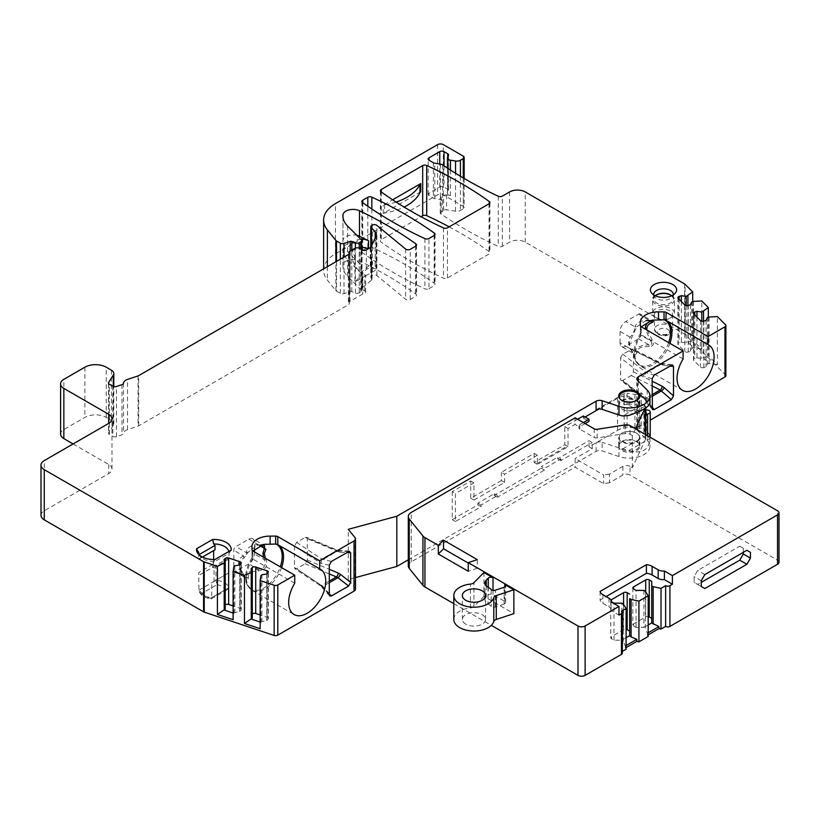 <?xml version="1.0" encoding="UTF-8"?>
<svg xmlns="http://www.w3.org/2000/svg" width="820" height="820" viewBox="0 0 820 820"><rect width="100%" height="100%" fill="white"/><g stroke="black" fill="none" stroke-linecap="round" stroke-linejoin="round"><path stroke-width="0.61" stroke-dasharray="4.1 3.07" d="M630.016 466.365A5.043 2.911 180 0 0 622.893 466.365L609.455 474.124L609.455 482.765L622.893 475.005A5.043 2.911 0 0 1 630.016 475.005L630.016 466.365L632.333 467.707L645.361 439.643A16.625 9.604 0 0 0 645.729 438.628A2.521 1.455 180 0 1 647.585 437.439A3.526 2.04 0 0 0 649.368 436.804M609.455 482.765L603.663 483.656L575.138 467.185L575.138 458.544L603.663 475.016L603.663 483.656M408.288 565.933A10.076 5.822 0 0 1 411.24 561.813L575.138 467.185M453.798 603.663L491.313 625.322M622.349 653.15A3.024 1.742 0 0 0 621.457 651.92L622.349 651.408M626.101 649.245L625.332 648.036L626.101 647.595M648.189 636.484L647.431 635.285L648.189 634.844M779 562.223A5.043 2.911 0 0 0 777.524 560.173L630.016 475.005M609.455 474.124L603.663 475.016M650.219 435.471A3.526 2.04 0 0 0 646.426 433.442L643.895 432.191L643.895 408.739L646.416 409.99L646.426 433.442M645.801 415.002L629.043 405.326A5.043 2.911 0 0 0 623.825 404.639A16.625 9.604 180 0 1 636.761 405.121A2.521 1.455 0 0 0 639.508 404.936A3.526 2.04 180 0 1 644.264 405.059A3.526 2.04 180 0 1 645.299 406.505A3.526 2.04 180 0 1 644.479 407.806L644.479 431.258A3.526 2.04 0 0 0 645.299 429.957A3.526 2.04 0 0 0 643.269 428.112A3.526 2.04 0 0 0 639.518 428.388A2.521 1.455 180 0 1 636.761 428.573A16.625 9.604 0 0 0 617.542 430.367L589.037 446.818L592.245 448.673L575.138 458.544M636.422 433.042A10.076 5.822 180 0 1 639.374 437.152A10.076 5.822 180 0 1 633.153 442.533A10.076 5.822 180 0 1 622.175 441.273A10.076 5.822 180 0 1 619.223 437.152A10.076 5.822 180 0 1 625.445 431.781A10.076 5.822 180 0 1 636.422 433.042M622.175 449.493A10.076 5.822 0 0 0 633.153 450.754A10.076 5.822 0 0 0 639.374 445.383A10.076 5.822 0 0 0 636.422 441.273A10.076 5.822 0 0 0 625.445 440.012A10.076 5.822 0 0 0 619.223 445.383A10.076 5.822 0 0 0 622.175 449.493M537.377 455.254L504.597 474.185L501.389 472.33L534.168 453.409L537.377 455.254L537.377 464.376L568.014 446.685L568.014 428.511L575.138 424.401L575.138 417.821M592.245 448.673L592.245 442.503L589.037 440.647L557.682 458.749L557.682 457.109L541.292 466.57L544.5 468.425L560.89 458.964L557.682 457.109M560.89 458.964L560.89 460.604L592.245 442.503M501.389 472.33L501.389 480.561L504.597 482.406L473.95 500.097L473.95 482.826L455.428 493.517L455.428 521.499L481.073 506.688L481.073 505.038L497.463 495.577L497.463 497.217L544.5 470.065L544.5 468.425M504.597 482.406L504.597 474.185M629.043 405.326L629.043 396.685A5.043 2.911 180 0 0 623.825 395.998A16.625 9.604 180 0 0 617.542 398.274L598.928 409.016M585.121 416.99L583.338 418.026L583.338 415.965M577.639 419.256L564.806 426.666L568.014 428.511M534.168 453.409L534.168 462.459L564.806 444.768L564.806 426.666M501.389 480.561L470.741 498.252L470.741 480.971L452.22 491.672L455.428 493.517M481.073 506.688L477.875 504.833L452.22 519.644L452.22 491.672M477.875 504.833L477.875 503.183L494.265 493.722L494.265 495.372L541.292 468.22L541.292 466.57M589.037 446.818L589.037 440.647M629.043 396.685L645.801 406.361A2.521 1.455 0 0 0 645.729 406.535A16.625 9.604 180 0 1 645.361 407.55L645.002 408.319M583.338 418.026L589.037 421.316M585.121 423.581L579.771 426.666A3.024 1.742 180 0 0 578.889 427.896A3.024 1.742 180 0 0 579.771 429.126L579.771 427.077L575.138 424.401M635.5 428.798L632.333 435.615L630.098 434.323A5.043 2.911 0 0 0 625.229 433.565L597.124 437.911A3.024 1.742 180 0 1 594.203 437.46L579.771 429.126M622.175 409.18A10.076 5.822 0 0 0 633.153 410.441A10.076 5.822 0 0 0 639.374 405.059A10.076 5.822 0 0 0 636.422 400.949A10.076 5.822 0 0 0 625.445 399.688A10.076 5.822 0 0 0 619.223 405.059A10.076 5.822 0 0 0 622.175 409.18M632.333 467.707L632.333 435.615M743.32 552.352L743.32 548.242L739.753 546.181L697.707 570.453L694.15 576.624L694.15 582.384L697.707 584.445L701.274 582.384M704.841 588.555L697.707 584.445M701.274 586.505L694.15 582.384M701.274 580.745L694.15 576.624M704.841 574.574L697.707 570.453M743.32 548.242L739.753 546.181M643.905 590.41L643.925 627.443L636.074 627.433L633.573 625.998A2.521 1.455 180 0 1 632.835 624.973A2.521 1.455 180 0 1 633.573 623.938L645.688 616.947A2.521 1.455 180 0 1 648.189 616.578M636.074 627.433L636.074 590.41M648.189 624.973L643.925 627.443L645.33 628.694L645.33 591.23M647.431 635.285L647.431 633.224L645.33 628.694M647.431 633.224L648.189 632.784M626.101 637.734L621.837 640.194L613.975 640.194L611.484 638.749A2.521 1.455 180 0 1 610.746 637.724A2.521 1.455 180 0 1 611.484 636.689L623.6 629.698A2.521 1.455 180 0 1 626.101 629.329M610.89 600.22A2.521 1.455 0 0 0 610.746 600.691A2.521 1.455 0 0 0 611.054 601.398M613.975 640.194L613.975 603.161M626.101 645.535L625.332 645.976L623.241 641.445L621.837 640.194L621.816 603.161M623.241 641.445L623.241 603.981M625.332 645.976L625.332 648.036M621.457 611.187L621.457 651.92M483.933 572.514L483.933 596.376L513.853 613.657M504.126 587.294L504.126 604.166L505.653 602.649L504.771 601.419L493.015 594.623A3.024 1.742 180 0 0 488.248 595.002L488.248 587.345M468.251 563.053L477.291 568.27L477.291 559.63M477.291 568.27L468.251 571.274M483.933 596.376L473.919 606.534A5.043 2.911 180 0 1 470.424 607.958A20.151 11.634 0 0 0 453.798 619.418M465.76 624.143A11.593 6.693 180 0 1 462.357 619.418A11.593 6.693 180 0 1 469.511 613.237A11.593 6.693 180 0 1 482.15 614.682A11.593 6.693 180 0 1 485.542 619.418A11.593 6.693 180 0 1 478.388 625.598A11.593 6.693 180 0 1 465.76 624.143M504.126 604.166L495.331 607.056A3.024 1.742 180 0 1 491.692 606.769A3.024 1.742 180 0 1 491.241 606.441A20.151 11.634 0 0 0 488.207 604.186A20.151 11.634 180 0 0 487.992 604.073A10.076 5.822 0 0 1 487.89 604.012A10.076 5.822 180 0 1 484.938 599.902A10.076 5.822 180 0 1 486.26 597.021L488.248 595.002M610.951 601.818L610.951 610.459L618.967 615.092M610.951 610.459A7.052 4.069 0 0 0 611.054 609.742A7.052 4.069 0 0 0 608.993 606.861L602.936 603.366A10.076 5.822 0 0 1 600.086 600.076L606.144 596.581M600.086 591.435L600.086 600.076M645.801 406.361L645.801 407.806M583.338 422.546L579.771 424.606A3.024 1.742 0 0 0 578.889 425.836A3.024 1.742 0 0 0 579.771 427.077M568.014 446.685A8.067 4.653 -120 0 0 567.184 446.141L564.806 444.768M534.168 462.459L536.547 463.833A8.067 4.653 60 0 1 537.377 464.376M638.944 398.53A10.076 5.822 180 0 1 622.175 400.949A10.076 5.822 180 0 1 619.664 398.53M473.95 500.097L470.741 498.252M473.95 482.826L470.741 480.971M452.22 519.644L455.428 521.499M560.89 460.604L557.682 458.749M497.463 497.217L494.265 495.372M544.5 470.065L541.292 468.22M497.463 495.577L494.265 493.722M477.875 503.183L481.073 505.038M725.864 375.744A3.024 1.742 0 0 0 725.454 374.873L685.079 334.498A3.024 1.742 0 0 0 684.608 334.14L525.261 242.136A11.09 6.396 0 0 0 509.579 242.136L502.342 246.318A3.024 1.742 180 0 1 498.304 246.451A403.112 232.736 180 0 1 442.564 215.004L441.129 214.184A3.024 1.742 180 0 1 440.248 212.954A3.024 1.742 180 0 1 441.129 211.714L443.63 210.279A3.024 1.742 180 0 1 446.551 209.817L455.541 211.211A5.043 2.911 0 0 0 460.409 210.463L463.259 208.813A3.024 1.742 0 0 0 464.151 207.583A3.024 1.742 0 0 0 463.259 206.343L443.312 194.822A4.028 2.327 0 0 0 437.613 194.822L335.421 253.821A40.313 23.278 0 0 0 323.613 270.282A40.313 23.278 0 0 0 327.395 280.112L335.903 290.659A3.024 1.742 0 0 0 336.507 291.151L340.351 293.365A3.024 1.742 0 0 0 344 293.642L350.191 291.582A1.507 0.871 180 0 1 351.811 291.623L355.398 293.078A3.024 1.742 0 0 0 359.273 292.883L360.759 292.022A3.024 1.742 0 0 0 361.651 290.782A3.024 1.742 0 0 0 361.241 289.911L347.659 276.33A35.27 20.367 180 0 1 342.934 266.151A35.27 20.367 180 0 1 342.975 265.127A10.076 5.822 180 0 1 349.002 260.094A10.076 5.822 180 0 1 359.488 260.945A403.112 232.736 180 0 1 415.853 294.052A3.024 1.742 180 0 1 416.519 295.149A3.024 1.742 180 0 1 415.637 296.379L410.236 299.495A3.024 1.742 180 0 1 405.613 299.269L376.882 275.571A3.024 1.742 0 0 0 372.27 275.335L371.655 275.694A3.024 1.742 0 0 0 370.773 276.924A3.024 1.742 0 0 0 371.152 277.765L371.675 278.318A3.024 1.742 180 0 1 372.044 279.159A3.024 1.742 180 0 1 371.501 280.163L362.45 287.625A3.024 1.742 0 0 0 361.897 288.63A3.024 1.742 0 0 0 362.788 289.87L364.777 291.018A3.024 1.742 180 0 1 365.669 292.248A3.024 1.742 180 0 1 362.758 293.99L349.955 301.381A3.024 1.742 0 0 0 349.074 302.621A3.024 1.742 0 0 0 349.176 303.072A3.024 1.742 180 0 1 349.279 303.523A3.024 1.742 180 0 1 348.387 304.753L138.672 425.836A3.024 1.742 180 0 1 138.047 426.113L127.51 429.629A8.067 4.653 0 0 0 123.492 433.411L121.985 434.846L116.45 436.691A3.024 1.742 180 0 1 112.801 436.414L109.388 434.446A3.024 1.742 180 0 1 108.506 433.206A3.024 1.742 180 0 1 108.681 432.611L113.303 425.283A8.067 4.653 0 0 0 113.795 423.694A8.067 4.653 0 0 0 111.428 420.404L106.241 417.411A15.119 8.723 0 0 0 84.87 417.411L63.847 429.547A11.09 6.396 0 0 0 60.598 434.067M73.103 443.938L108.742 464.509A11.09 6.396 180 0 1 111.981 469.04A11.09 6.396 180 0 1 108.742 473.56L44.249 510.798A11.09 6.396 0 0 0 41 515.329M355.501 589.088A5.043 2.911 0 0 0 355.029 587.858L348.274 579.514L355.501 577.567M408.288 559.814L596.078 451.4A5.043 2.911 180 0 1 602.167 450.928L618.967 456.535A20.664 11.931 0 0 0 649.963 446.203A20.664 11.931 0 0 0 647.195 440.237L637.489 430.541A5.043 2.911 180 0 1 636.812 429.085A5.043 2.911 180 0 1 638.288 427.025L650.219 420.137M449.165 226.822A403.112 232.736 180 0 1 489.253 251.678A3.024 1.742 180 0 1 489.919 252.765A3.024 1.742 180 0 1 489.038 254.005L447.464 278A3.024 1.742 180 0 1 443.435 278.123A403.112 232.736 180 0 1 381.054 242.023A3.024 1.742 180 0 1 380.388 240.926A3.024 1.742 180 0 1 381.269 239.696L421.039 216.736M636.781 441.888A10.578 6.109 180 0 1 639.887 446.203A10.578 6.109 180 0 1 633.347 451.851A10.578 6.109 180 0 1 621.816 450.529A10.578 6.109 180 0 1 618.721 446.203A10.578 6.109 180 0 1 625.25 440.565A10.578 6.109 180 0 1 636.781 441.888M428.942 288.702L434.159 285.688A3.024 1.742 180 0 0 435.051 284.448A3.024 1.742 180 0 0 434.385 283.351A403.112 232.736 180 0 0 371.839 247.332A3.024 1.742 180 0 0 367.811 247.466L362.747 250.387A3.024 1.742 180 0 0 361.856 251.627A3.024 1.742 180 0 0 362.522 252.714A403.112 232.736 180 0 0 424.904 288.824A3.024 1.742 180 0 0 428.942 288.702L428.942 238.507M653.704 294.882A9.83 5.668 0 0 0 654.534 296.809A9.83 5.668 0 0 0 656.553 298.511A9.83 5.668 0 0 0 672.472 296.809A9.83 5.668 0 0 0 673.312 294.882M671.682 295.774A9.83 5.668 180 0 1 673.333 298.921A9.83 5.668 180 0 1 667.265 304.159A9.83 5.668 180 0 1 656.553 302.928A9.83 5.668 180 0 1 653.683 298.921A9.83 5.668 180 0 1 655.323 295.774M655.846 317.535L655.846 317.535A10.834 6.252 180 0 1 652.669 313.107A10.834 6.252 180 0 1 659.362 307.336A10.834 6.252 180 0 1 671.17 308.689A10.834 6.252 180 0 1 674.337 313.107A10.834 6.252 180 0 1 671.17 317.535A10.834 6.252 180 0 1 655.846 317.535L657.097 318.252A9.071 5.238 0 0 0 669.919 318.252A9.071 5.238 0 0 0 672.574 314.552A9.071 5.238 0 0 0 669.919 310.852A9.071 5.238 0 0 0 660.038 309.714A9.071 5.238 0 0 0 654.432 314.552A9.071 5.238 0 0 0 657.097 318.252L655.846 317.535M228.831 551.522A15.119 8.723 180 0 1 228.964 552.68A15.119 8.723 180 0 1 228.964 552.793L228.964 572.749L211.714 582.712L211.714 597.606L228.811 587.735L228.964 572.749L214.051 581.359L214.051 568.076L212.677 567.225L212.677 562.807L214.051 561.403A15.119 8.723 180 0 1 200.049 556.237A15.119 8.723 180 0 1 199.229 554.904M231.189 550.159L228.923 553.428L212.677 562.807M211.714 582.712L214.051 581.359M198.737 552.557L198.727 558.922M198.778 559.199L202.478 557.067L198.737 559.23M202.171 593.249A12.095 6.98 180 0 0 205.297 596.376A12.095 6.98 180 0 0 210.719 598.18L211.714 597.606A15.119 8.723 0 0 1 198.881 590.205L202.171 593.249L216.982 584.691L215.988 580.324L215.988 565.431L213.641 563.904L198.737 572.514L198.952 590.707C200.336 595.146 204.446 597.852 211.283 598.836L227.868 589.303L225.531 589.631L210.719 598.18L211.283 598.836M213.641 563.904L213.641 559.506M213.641 550.62L215.024 549.82L213.641 550.62M228.964 572.749L228.964 558.922L214.051 568.076M198.881 590.205L215.988 580.324A15.119 8.723 0 0 1 228.811 587.735L227.868 589.303M215.988 565.431L198.881 575.312M214.051 561.403L215.035 559.486M228.923 557.846L212.677 567.225M420.742 191.808L383.217 213.477A3.024 1.742 180 0 1 384.559 213.026A50.389 29.089 0 0 0 404.096 207.06M396.091 202.068A50.389 29.089 180 0 1 384.559 204.795A3.024 1.742 0 0 0 383.217 205.246L392.626 199.813M632.169 410.533A10.578 6.109 180 0 1 621.816 408.975A10.578 6.109 180 0 1 618.721 404.649A10.578 6.109 180 0 1 625.25 399.012A10.578 6.109 180 0 1 636.781 400.334A10.578 6.109 180 0 1 639.887 404.649A10.578 6.109 180 0 1 639.487 406.31L622.759 415.965M596.078 409.846L624.143 393.641A3.024 1.742 0 0 1 627.064 393.19L627.064 426.103L634.936 427.322A5.043 2.911 0 0 0 639.805 426.564L641.291 425.703L647.195 431.597A20.664 11.931 180 0 1 648.897 433.79L649.778 436.455M628.827 415.473L649.952 403.276L648.897 400.877A20.664 11.931 0 0 0 647.195 398.684L641.291 392.79L639.805 393.651A5.043 2.911 180 0 1 634.936 394.399L627.064 393.19M627.064 426.103A3.024 1.742 180 0 0 624.143 426.554L596.078 442.759A5.043 2.911 0 0 1 602.167 442.298L602.167 450.928M639.487 439.223A10.578 6.109 0 0 0 639.887 437.562A10.578 6.109 0 0 0 636.781 433.247A10.578 6.109 0 0 0 625.25 431.925A10.578 6.109 0 0 0 618.721 437.562A10.578 6.109 0 0 0 621.816 441.888A10.578 6.109 0 0 0 632.169 443.446C635.879 442.851 638.319 441.447 639.487 439.223L648.897 433.79M649.87 437.101L649.952 438.392L628.827 450.59L622.759 448.878A20.664 11.931 180 0 1 618.967 447.894L602.167 442.298M641.291 425.703L641.291 392.79M708.316 317.279L708.316 355.685L717.387 364.746L717.387 316.602M692.695 301.657L692.695 340.064L701.766 349.125L701.766 300.981M442.564 164.81L442.564 215.004M442.564 200.193A4.766 2.757 0 0 0 440.422 199.485L434.754 198.604A3.024 1.742 180 0 1 433.401 198.153L429.055 195.652A3.024 1.742 180 0 1 428.173 194.412A3.024 1.742 180 0 1 429.055 193.182L439.745 187.011A3.024 1.742 180 0 1 444.02 187.011L447.71 189.143A3.024 1.742 180 0 1 448.601 190.373A3.024 1.742 180 0 1 448.499 190.824L447.597 192.761A4.028 2.327 0 0 0 447.453 193.366A4.028 2.327 0 0 0 450.446 195.611L446.551 195.006A3.024 1.742 0 0 0 443.63 195.467L441.129 196.902A3.024 1.742 0 0 0 440.248 198.143A3.024 1.742 0 0 0 441.129 199.373L442.564 200.193M360.81 239.286A10.076 5.822 0 0 0 351.739 245.077A10.076 5.822 0 0 0 351.749 245.118A70.54 40.733 0 0 0 361.189 265.178L347.659 251.648A35.27 20.367 180 0 1 342.934 241.459A35.27 20.367 180 0 1 342.975 240.445A10.076 5.822 180 0 1 356.874 235.35M368.282 248.839A10.076 5.822 180 0 1 368.498 248.942A403.112 232.736 0 0 0 359.488 244.493A10.076 5.822 0 0 0 349.002 243.632A10.076 5.822 0 0 0 342.975 248.665A35.27 20.367 0 0 0 342.934 249.69A35.27 20.367 0 0 0 347.659 259.878L361.189 273.409A70.54 40.733 180 0 1 351.749 253.349A10.076 5.822 180 0 1 351.739 253.308A10.076 5.822 180 0 1 361.651 247.486M370.271 247.691L370.271 267.176L366.345 269.442L354.947 282.049L365.659 275.858A3.024 1.742 0 0 0 365.669 275.797A3.024 1.742 0 0 0 364.777 274.556L362.788 273.409A3.024 1.742 180 0 1 361.897 272.178A3.024 1.742 180 0 1 362.45 271.174L371.501 263.702A3.024 1.742 0 0 0 372.044 262.707A3.024 1.742 0 0 0 371.675 261.857L375.17 265.526L375.17 238.046M365.659 275.858L376.072 269.852L376.411 268.324L375.17 265.526M370.271 267.176L371.06 266.961L376.072 269.852L376.072 236.098M362.758 277.539L362.758 293.99M233.105 613.011L239.655 611.505L240.916 610.244A2.521 1.455 180 0 0 241.254 609.516L241.254 563.022M225.244 609.045L223.952 606.267L225.213 605.006A2.521 1.455 180 0 1 225.244 604.976M241.254 609.516A2.521 1.455 180 0 0 239.993 608.255L233.105 605.959M233.833 566.764L233.833 613.257L233.105 619.705M234.838 565.759L234.838 612.243M239.655 565.011L239.655 611.505M223.952 559.773L223.952 606.267M260.165 622.031L266.715 620.525L267.976 619.264A2.521 1.455 180 0 0 268.314 618.536L268.314 572.042M252.293 618.065L251.002 615.287L252.263 614.026A2.521 1.455 180 0 1 252.293 613.995M268.314 618.536A2.521 1.455 180 0 0 267.053 617.275L260.165 614.979M260.893 575.784L260.893 622.277L260.165 628.725M261.898 574.769L261.898 621.263M266.715 574.031L266.715 620.525M251.002 568.793L251.002 615.287M348.274 579.514L348.274 529.32M294.728 583.225L252.857 559.055L252.857 551.009L251.976 554.433L251.976 546.571M251.976 549.779L251.986 557.887L252.857 559.055M251.976 557.733L251.976 554.433M260.832 544.951L258.402 545.105L264.491 545.536L252.796 538.791A8.067 4.653 120 0 0 248.767 539.191L235.934 546.591A3.024 1.742 120 0 0 233.802 550.292L233.802 570.043A3.024 1.742 120 0 0 234.428 571.427A3.024 1.742 120 0 0 235.934 571.274L248.767 563.873A8.067 4.653 120 0 0 254.466 554.002L254.466 551.942M265.424 558.266L265.936 559.424C268.304 565.882 265.793 569.685 258.402 570.822C251.535 571.089 248.183 573.487 248.337 577.997C247.958 580.427 246.482 579.545 243.909 575.353L240.608 568.844L239.348 563.699C239.563 560.972 241.08 559.127 243.909 558.174L248.337 552.106L257.152 545.259L258.402 545.105L258.095 544.572C250.807 545.064 246.902 547.75 246.369 552.608C246.881 554.668 245.918 555.765 243.499 555.899C240.045 557.826 238.394 560.162 238.558 562.92C238.394 565.472 240.045 569.716 243.499 575.64L233.802 570.043M258.402 570.822L258.095 569.254C250.817 569.756 246.902 572.432 246.369 577.3L246.102 578.172L243.96 575.332L240.608 568.844L246.902 584.229A25.799 14.893 120 0 0 263.066 588.432A25.799 14.893 120 0 0 280.276 566.845M248.337 577.997L246.369 577.3C246.943 578.981 245.99 578.428 243.499 575.64L243.499 575.64M243.909 558.174L243.499 555.899L233.802 550.292M248.337 552.106L246.369 552.608L235.934 546.591M263.579 557.2L264.47 559.773C266.418 565.472 264.286 568.629 258.095 569.254L248.767 563.873M265.936 559.424L264.47 559.773L254.466 554.002M254.466 548.652L254.466 542.481A8.067 4.653 120 0 0 252.796 538.791M294.452 546.079L294.452 567.481L295.026 568.824L296.594 568.711L305.122 563.791L307.285 560.07L307.285 538.678L306.547 537.243L305.122 537.459L296.594 542.379L294.452 546.079L321.276 563.504A3.024 2.347 -78 0 1 322.824 559.609L337.963 550.876L305.122 537.459M329.291 593.659L322.824 586.443A3.024 1.158 -41.9 0 1 321.307 586.556A3.024 1.158 -41.9 0 1 321.276 585.685L319.462 584.086A3.024 1.865 123.6 0 0 320.077 585.459A3.024 1.865 123.6 0 0 321.747 585.408L329.291 581.052M348.623 551.481L337.963 550.876A3.024 1.958 -86.8 0 1 338.865 550.599A3.024 1.958 -86.8 0 1 340.474 552.208L338.219 551.655A3.024 1.455 112.8 0 0 337.604 550.281A3.024 1.455 112.8 0 0 336.436 550.599L321.747 559.076A3.024 1.865 123.6 0 0 319.462 562.694M296.594 542.379L321.747 559.076L331.382 561.433M329.291 582.712L322.824 586.443L296.594 568.711M709.074 317.022L709.074 363.516L703.529 357.971L701.787 358.555L696.969 357.807L694.786 358.535A2.521 1.455 180 0 0 693.525 359.795L693.525 313.301M717.387 364.746L709.074 363.516L707.332 364.101L706.04 366.878L703.857 367.606A2.521 1.455 180 0 1 700.413 367.073L693.864 360.523A2.521 1.455 180 0 1 693.525 359.795M707.332 317.606L707.332 364.101M703.529 321.204L703.529 357.971L708.316 355.685M701.787 321.235L701.787 358.555M696.969 317.135L696.969 357.807M706.04 320.384L706.04 366.878M693.453 301.401L693.453 347.895L687.908 342.35L686.166 342.934L681.348 342.186L679.165 342.914A2.521 1.455 180 0 0 677.904 344.174L677.904 297.68M701.766 349.125L693.453 347.895L691.711 348.479L690.419 351.257L688.236 351.985A2.521 1.455 180 0 1 684.792 351.452L678.242 344.902A2.521 1.455 180 0 1 677.904 344.174M691.711 301.986L691.711 348.479M687.908 305.583L687.908 342.35L692.695 340.064M686.166 305.614L686.166 342.934M681.348 301.514L681.348 342.186M690.419 304.763L690.419 351.257M683.101 358.996L641.23 334.827L641.23 326.79L640.348 330.204L640.348 322.352M640.348 325.55L640.358 333.658A25.799 14.893 120 0 0 634.075 353.184A25.799 14.893 120 0 0 635.285 360.011A25.799 14.893 120 0 0 652.289 363.731A25.799 14.893 120 0 0 668.649 342.616M669.93 343.354A26.199 15.129 -60 0 1 640.943 366.304A26.199 15.129 -60 0 1 640.287 365.956A26.199 15.129 -60 0 1 634.864 353.963A26.199 15.129 -60 0 1 640.943 334.611L640.358 333.658M647.052 330.142L652.125 339.675C654.452 344 653.458 346.306 649.163 346.583L648.989 344.841C640.574 345.159 635.93 347.413 635.059 351.616L633.399 353.379L630.713 348.828L629.278 342.842L636.884 326.596L635.059 326.924C635.92 322.721 640.563 320.466 648.989 320.159C652.197 320.661 652.669 320.928 650.403 320.968M640.348 333.514L640.348 330.204M636.884 326.596L645.524 321.02L649.358 320.681M649.163 346.583C641.26 346.419 637.171 348.326 636.884 352.313C635.469 356.249 633.409 355.091 630.713 348.828L620.033 342.934A8.067 4.653 120 0 0 621.703 346.624L633.399 353.379L630.037 348.715L628.499 342.063L630.037 337.194C632.896 334.273 634.567 330.849 635.059 326.924L625.742 321.542A8.067 4.653 120 0 0 620.033 331.413L630.037 337.194L630.713 338.783M649.163 320.692L648.989 320.159L649.163 320.692M621.703 346.624A8.067 4.653 120 0 0 625.742 346.235L638.565 338.824A3.024 1.742 120 0 0 640.707 335.124L640.707 315.372A3.024 1.742 120 0 0 640.072 313.988L651.818 320.784M652.125 339.675L650.403 340.72L645.545 329.281M636.884 352.313L625.742 346.235M620.033 342.934L620.033 331.413M640.072 313.988A3.024 1.742 120 0 0 638.565 314.142L625.742 321.542M638.565 338.824L648.989 344.841C652.207 344.933 652.679 343.559 650.403 340.72L640.707 335.124M652.105 396.337L646.416 399.627A3.024 1.291 -37.7 0 1 644.745 399.576A3.024 1.291 -37.7 0 1 644.694 398.745L643.054 397.054A3.024 1.999 128.5 0 0 643.618 398.387A3.024 1.999 128.5 0 0 645.504 398.489L622.749 380.408L631.267 375.488L633.409 371.788L633.409 350.386L632.732 348.982L622.749 354.076L620.586 357.797L644.694 376.564A3.024 2.47 -73.5 0 1 646.416 372.792L654.155 375.078M671.395 365.125L661.545 364.059A3.024 2.122 -83.8 0 1 662.611 363.793A3.024 2.122 -83.8 0 1 664.261 365.484L662.181 364.828A3.024 1.619 116.7 0 0 661.545 363.444A3.024 1.619 116.7 0 0 660.192 363.68L645.504 372.157A3.024 1.999 128.5 0 0 643.054 375.652M622.749 380.408L621.078 380.48L620.586 379.188L620.586 357.797M652.105 406.986L645.504 398.489L652.105 394.676M622.749 354.076L646.416 372.792L661.545 364.059L631.267 349.156M628.827 450.59C642.05 454.208 649.091 450.149 649.952 438.392L649.963 446.203M622.893 466.365L622.893 475.005M411.24 561.813L411.24 512.438M617.542 398.274L617.542 430.367M625.229 424.924L625.229 433.565M597.124 437.911L597.124 429.27M630.098 434.323L630.098 425.682M777.524 560.173L777.524 510.798M645.688 616.947L645.688 591.794M633.573 625.998L633.573 623.938M623.6 629.698L623.6 604.555M611.484 638.749L611.484 636.689M504.771 601.419L504.771 587.018M493.015 590.349L493.015 594.623M495.331 607.056L495.331 590.185M491.241 589.57L491.241 606.441M487.992 587.202L487.992 604.073M486.26 585.91L486.26 597.021M470.424 607.958L470.424 584.096M473.919 606.534L473.919 582.672M608.993 598.221L608.993 606.861M602.936 594.726L602.936 603.366M645.361 439.643L645.361 434.497M645.361 408.093L645.361 407.55M645.729 406.535L645.729 407.858M645.729 434.713L645.729 438.628M647.585 435.779L647.585 437.439M623.825 395.998L623.825 404.639M636.761 428.573L636.761 405.121M639.508 428.388L639.508 404.936M644.479 407.806L644.479 431.258M594.203 428.819L594.203 437.46M579.771 424.606L579.771 426.666M536.547 463.833L567.184 446.141M434.159 235.494L434.159 285.688M434.385 235.35L434.385 283.351M371.839 209.008L371.839 247.332M367.811 247.466L367.811 206.261M362.747 202.683L362.747 250.387M362.522 202.519L362.522 252.714M424.904 238.63L424.904 288.824M656.215 295.108A10.834 6.252 0 0 0 652.669 299.741A10.834 6.252 0 0 0 655.846 304.159A10.834 6.252 0 0 0 667.654 305.522A10.834 6.252 0 0 0 674.337 299.741A10.834 6.252 0 0 0 671.17 295.313A10.834 6.252 0 0 0 670.791 295.108M657.097 333.063A9.071 5.238 180 0 1 654.432 329.363A9.071 5.238 180 0 1 660.038 324.525A9.071 5.238 180 0 1 669.919 325.663A9.071 5.238 180 0 1 672.574 329.363A9.071 5.238 180 0 1 666.978 334.201A9.071 5.238 180 0 1 657.097 333.063M667.777 329.363A6.047 3.495 180 0 1 667.777 334.293A6.047 3.495 180 0 1 659.229 334.293A6.047 3.495 180 0 1 659.229 329.363A6.047 3.495 180 0 1 667.777 329.363M216.982 584.691A12.095 6.98 180 0 1 222.404 586.505A12.095 6.98 180 0 1 225.531 589.631M489.038 203.811L489.038 254.005M447.464 278L447.464 227.806M489.253 203.667L489.253 251.678M381.269 191.982L381.269 239.696M383.217 213.477L383.217 205.246M381.054 191.818L381.054 242.023M443.435 227.929L443.435 278.123M384.559 204.795L384.559 213.026M648.897 400.877L639.487 406.31M624.143 426.554L624.143 393.641M596.078 451.4L596.078 442.759M622.759 448.878L632.169 443.446M634.936 427.322L634.936 394.399M639.805 393.651L639.805 426.564M647.195 390.043L647.195 398.684M637.489 430.541L637.489 380.347M647.195 431.597L647.195 440.237M638.288 381.146L638.288 427.025M725.454 324.679L725.454 374.873M685.079 334.498L685.079 284.304M684.608 283.945L684.608 334.14M525.261 242.136L525.261 191.941M509.579 191.941L509.579 242.136M502.342 246.318L502.342 196.123M498.304 196.257L498.304 246.451M440.422 164.102L440.422 199.485M434.754 198.604L434.754 163.221M433.401 162.77L433.401 198.153M429.055 195.652L429.055 193.182M439.745 187.011L439.745 164M444.02 165.814L444.02 187.011M447.71 189.143L447.71 157.132M448.499 155.441L448.499 190.824M447.597 192.761L447.597 157.378M450.446 170.058L450.446 195.611M455.541 211.211L455.541 173.286M446.551 195.006L446.551 209.817M460.409 176.249L460.409 210.463M463.259 208.813L463.259 177.94M463.259 156.148L463.259 206.343M443.312 194.822L443.312 144.627M437.613 144.627L437.613 194.822M335.421 253.821L335.421 203.626M327.395 266.684L327.395 280.112M335.903 290.659L335.903 261.775M336.507 261.426L336.507 291.151M340.351 293.365L340.351 259.202M344 293.642L344 257.101M350.191 291.582L350.191 251.053M351.811 291.623L351.811 250.12M355.398 293.078L355.398 248.091M359.273 292.883L359.273 248.337M360.759 292.022L360.759 249.198M361.241 289.911L361.241 239.717M347.659 251.648L347.659 226.135M361.189 273.409L361.189 265.178M347.659 276.33L347.659 259.878M342.975 216.982L342.975 240.445M415.853 246.041L415.853 294.052M359.488 244.493L359.488 260.945M415.637 246.184L415.637 296.379M410.236 299.495L410.236 249.3M405.613 249.075L405.613 299.269M376.882 275.571L376.882 225.377M372.27 225.141L372.27 275.335M371.655 275.694L371.655 225.5M371.152 246.707L371.152 277.765M371.675 278.318L371.675 261.857M371.501 263.702L371.501 280.163M362.45 287.625L362.45 271.174M371.06 266.961L371.06 246.902M359.221 277.775L359.221 248.306M362.071 249.957L362.071 273.716M354.947 248.306L354.947 282.049M349.955 301.381L349.955 251.186M349.176 253.78L349.176 303.072M348.387 254.559L348.387 304.753M138.672 425.836L138.672 375.642M138.047 375.919L138.047 426.113M127.51 429.629L127.51 379.434M123.492 383.227L123.492 433.411M121.985 384.652L121.985 434.846M116.45 436.691L116.45 386.497M112.801 386.22L112.801 436.414M109.388 434.446L109.388 384.252M108.681 383.616L108.681 432.611M113.303 425.283L113.303 386.456M111.428 370.209L111.428 420.404M106.241 417.411L106.241 367.216M84.87 367.216L84.87 417.411M63.847 429.547L63.847 379.352M108.742 464.509L108.742 473.56M44.249 510.798L44.249 460.604M240.916 563.75L240.916 610.244M239.993 608.255L239.993 564.672M225.213 605.006L225.213 562.489M267.976 572.77L267.976 619.264M267.053 617.275L267.053 573.692M252.263 614.026L252.263 571.509M355.029 537.664L355.029 587.858M281.557 567.583A26.199 15.129 -60 0 1 251.914 590.185A26.199 15.129 -60 0 1 246.492 578.192A26.199 15.129 -60 0 1 246.492 578.049A26.199 15.129 -60 0 1 252.57 558.83M277.467 544.459A26.199 15.129 -60 0 1 278.113 544.798A26.199 15.129 -60 0 1 278.718 545.187M251.986 557.887A25.799 14.893 120 0 0 245.703 577.259A25.799 14.893 120 0 0 245.703 577.413A25.799 14.893 120 0 0 246.902 584.229L251.914 590.185L294.103 614.539M239.348 563.699L238.558 562.92M235.934 571.274L246.369 577.3M248.767 539.191L258.095 544.572M259.499 545.382L254.466 542.481M319.462 584.086L294.452 567.481M321.276 585.685L329.291 594.633M329.291 565.205L321.276 563.504M305.122 563.791L329.291 573.928M307.285 560.07L329.291 569.305M338.219 551.655L307.285 538.678M340.474 552.208L346.747 552.557M364.777 291.018L364.777 274.556M362.788 273.409L362.788 289.87M366.345 269.442L366.345 249.957M342.975 248.665L342.975 265.127M351.749 245.118L351.749 253.349L351.739 245.077M443.63 210.279L443.63 195.467M441.129 214.184L441.129 199.373M441.129 196.902L441.129 211.714M694.786 314.952L694.786 358.535M693.864 360.523L693.864 314.029M700.413 320.579L700.413 367.073M703.857 367.606L703.857 321.112M679.165 299.331L679.165 342.914M678.242 344.902L678.242 298.408M684.792 304.958L684.792 351.452M688.236 351.985L688.236 305.491M629.278 342.842L628.499 342.063M638.565 314.142L648.989 320.159M649.901 320.681L640.707 315.372M665.84 320.231A26.199 15.129 -60 0 1 666.496 320.579A26.199 15.129 -60 0 1 667.091 320.958M662.181 364.828L633.409 350.386M664.261 365.484L669.745 366.079M633.409 371.788L652.105 381.167M643.054 397.054L620.586 379.188M644.694 398.745L652.105 408.339M652.105 378.748L644.694 376.564M631.267 375.488L652.105 385.953M618.967 456.535L618.967 447.894M639.374 445.383L639.374 437.152M619.223 445.383L619.223 437.152M632.835 587.94L632.835 624.973M610.746 600.691L610.746 637.724M462.357 619.418L462.357 595.556M485.542 619.418L485.542 595.556M505.653 602.649L505.653 585.777M484.938 599.902L484.938 583.03M611.054 609.742L611.054 601.89M645.299 429.957L645.299 406.505M578.889 425.836L578.889 427.896M619.223 405.059L619.223 397.874M639.374 405.059L639.374 397.874M435.051 234.253L435.051 284.448M361.856 201.433L361.856 251.627M672.472 296.809L675.465 292.955M654.534 296.809L651.551 292.955M653.683 298.921L653.683 294.493M673.333 298.921L673.333 294.493M674.337 313.107L674.337 299.741C674.757 298.531 673.63 296.901 670.955 294.851C663.103 290.075 650.691 295.989 652.669 299.741L652.669 313.107M669.919 318.252L671.17 317.535M672.574 314.552L672.574 329.363C673.374 333.453 665.614 336.538 663.513 335.872L657.722 334.447L654.432 329.363L654.432 314.552M214.061 550.035L198.737 558.891M200.049 556.237L197.979 553.572M489.919 202.571L489.919 252.765M380.388 190.732L380.388 240.926M639.887 404.649L639.887 396.009M636.812 429.085L636.812 378.891M428.173 194.412L428.173 159.029M448.601 190.373L448.601 154.99M447.453 168.11L447.453 193.366M464.151 178.463L464.151 207.583M323.613 270.282L323.613 268.868M361.651 290.782L361.651 249.71M342.934 241.459L342.934 215.957M416.519 244.954L416.519 295.149M370.773 247.312L370.773 276.924M372.044 279.159L372.044 262.707M376.421 234.592L376.421 268.324M349.074 302.621L349.074 253.964M349.279 303.523L349.279 253.329M108.506 383.012L108.506 433.206M113.795 423.694L113.795 386.599M111.981 469.04L111.981 418.846M320.302 569.152L277.283 544.367M257.152 545.259L263.845 544.347M260.76 544.972L257.296 545.239M234.428 571.427L246.102 578.172M349.515 551.204L337.604 550.281L306.547 537.243M329.691 595.914L320.077 585.459L295.026 568.824M365.669 292.248L365.669 275.797M361.897 288.63L361.897 272.178M342.934 266.151L342.934 249.69M440.248 212.954L440.248 198.143M645.524 321.03L652.218 320.118M649.286 320.702L645.688 321.01M630.816 349.074L635.285 360.011L640.287 365.956L682.476 390.32M708.675 344.933L665.655 320.138M652.433 409.518L643.618 398.387L621.078 380.48M672.42 364.859L661.545 363.444L632.732 348.982M639.887 446.203L639.887 437.562M618.721 446.203L618.721 437.562M618.721 404.649L618.721 396.009"/><path stroke-width="1.23" d="M438.321 545.361L438.321 554.002L443.538 548.785L443.538 540.144L438.321 545.361L424.944 537.633A10.076 5.822 180 0 1 422.935 535.983L409.231 519.019A10.076 5.822 180 0 1 408.288 516.559L408.288 565.933A10.076 5.822 0 0 0 409.231 568.383L422.935 585.347A10.076 5.822 0 0 0 424.944 587.007L453.798 603.663M491.313 625.322L577.997 675.372A5.043 2.911 0 0 0 585.121 675.372L621.457 654.38A3.024 1.742 0 0 0 622.349 653.15L622.349 612.417A3.024 1.742 180 0 1 621.457 613.657L618.967 615.092L618.967 606.451L610.951 601.818A7.052 4.069 0 0 0 611.054 601.101A7.052 4.069 0 0 0 608.993 598.221L602.936 594.726A10.076 5.822 180 0 1 600.086 591.435L646.406 564.693A10.076 5.822 180 0 1 652.105 566.343L658.163 569.838A7.052 4.069 0 0 0 664.395 570.966L672.41 575.599L777.524 514.909A5.043 2.911 180 0 0 779 512.859L779 562.223A5.043 2.911 0 0 1 777.524 564.283L777.524 514.909M611.054 601.398A2.521 1.455 0 0 0 611.484 601.726L613.975 603.161L621.816 603.161L623.241 603.981L626.101 608.512L626.101 649.245L622.349 651.408M636.832 641.404L638.923 641.834L638.923 601.111L631.082 599.461L631.082 636.925L636.832 639.344L636.832 641.404L626.101 647.595M648.189 632.784L658.921 626.593L651.746 622.913L651.746 581.359L649.255 579.914A2.521 1.455 0 0 0 645.688 579.914L633.573 586.915A2.521 1.455 0 0 0 632.835 587.94A2.521 1.455 0 0 0 633.573 588.965L636.074 590.41L643.905 590.41L645.33 591.23L648.189 595.761L648.189 636.484L638.923 641.834M648.189 634.844L658.921 628.643L661.012 629.083L665.645 626.408A3.024 1.742 0 0 0 669.919 626.408L777.524 564.283M649.368 436.804A3.526 2.04 0 0 0 650.219 435.471L650.219 412.019A3.526 2.04 180 0 1 647.585 413.997A2.521 1.455 0 0 0 645.801 415.002L645.801 407.806M779 512.859A5.043 2.911 180 0 0 777.524 510.798L630.098 425.682A5.043 2.911 180 0 0 625.229 424.924L597.124 429.27A3.024 1.742 0 0 1 594.203 428.819L575.138 417.821L411.24 512.438A10.076 5.822 180 0 0 408.288 516.559M598.928 409.016L585.121 416.99M583.338 422.546L589.037 419.256L583.338 415.965L577.639 419.256M589.037 419.256L589.037 421.316L585.121 423.581M645.002 408.319L635.5 428.798M443.538 540.144L477.291 559.63L468.251 562.633L577.997 625.998A5.043 2.911 180 0 0 585.121 625.998L618.967 606.451M672.41 575.599L672.41 584.24L669.919 585.675A3.024 1.742 180 0 1 665.645 585.675L665.645 626.408M746.887 564.283L750.443 558.112L750.443 552.352L746.887 550.292L704.841 574.574L701.274 580.745L701.274 586.505L704.841 588.555L746.887 564.283L739.753 560.173L743.32 554.002L743.32 552.352M750.443 558.112L743.32 554.002M701.274 582.384L739.753 560.173M750.443 552.352L746.887 550.292M665.645 585.675L661.012 588.35L661.012 629.083M653.171 624.163L653.171 586.71L661.012 588.35M658.921 626.593L658.921 628.643M648.189 624.973L651.746 622.913L651.746 585.88L653.171 586.71M651.746 585.88L651.746 581.359M651.746 618.382L649.255 616.947A2.521 1.455 180 0 0 648.189 616.578M638.923 601.111L648.189 595.761M631.082 636.925L629.657 635.664L629.657 598.641L631.082 599.461M626.101 637.734L629.657 635.664L629.657 598.641M610.89 600.22A2.521 1.455 0 0 1 611.484 599.666L623.6 592.675A2.521 1.455 0 0 1 627.167 592.675L629.657 594.111M629.657 631.144L627.167 629.698A2.521 1.455 180 0 0 626.101 629.329M636.832 639.344L626.101 645.535M622.349 612.417A3.024 1.742 180 0 0 621.457 611.187L626.101 608.512M438.321 554.002L468.251 571.274L468.251 562.633M513.853 589.795L496.264 595.566A5.043 2.911 0 0 0 493.794 597.585A20.151 11.634 180 0 1 479.997 606.656A20.151 11.634 180 0 1 459.702 603.776A20.151 11.634 180 0 1 453.798 595.556L453.798 619.418A20.151 11.634 0 0 0 459.702 627.638A20.151 11.634 0 0 0 477.486 630.867A20.151 11.634 0 0 0 493.794 621.447A5.043 2.911 180 0 1 496.264 619.428L513.853 613.657L513.853 589.795L504.771 584.547A3.024 1.742 0 0 1 505.653 585.777A3.024 1.742 0 0 1 504.126 587.294L495.331 590.185A3.024 1.742 0 0 1 491.692 589.908A3.024 1.742 0 0 1 491.241 589.57A20.151 11.634 180 0 0 488.207 587.325A20.151 11.634 0 0 0 487.992 587.202A10.076 5.822 0 0 1 487.89 587.14A10.076 5.822 0 0 1 484.938 583.03A10.076 5.822 0 0 1 486.26 580.15L486.26 585.91M488.248 587.345L488.248 578.131A3.024 1.742 0 0 1 493.015 577.762L483.933 572.514L473.919 582.672A5.043 2.911 0 0 1 470.424 584.096A20.151 11.634 180 0 0 453.798 595.556M443.538 548.785L468.251 563.053M482.15 590.82A11.593 6.693 0 0 0 469.511 589.365A11.593 6.693 0 0 0 462.357 595.556A11.593 6.693 0 0 0 465.76 600.281A11.593 6.693 0 0 0 478.388 601.736A11.593 6.693 0 0 0 485.542 595.556A11.593 6.693 0 0 0 482.15 590.82M488.248 578.131L486.26 580.15M606.144 596.581L646.406 573.334A10.076 5.822 0 0 1 652.105 574.984L658.163 578.479A7.052 4.069 0 0 0 664.395 579.607L672.41 584.24M646.406 564.693L646.406 573.334M664.395 570.966L664.395 579.607M645.801 409.979L646.416 409.99A3.526 2.04 180 0 1 649.194 410.584A3.526 2.04 180 0 1 650.219 412.019M619.664 398.53A10.076 5.822 180 0 1 619.223 396.839A10.076 5.822 180 0 1 625.445 391.458A10.076 5.822 180 0 1 636.422 392.718A10.076 5.822 180 0 1 639.374 396.839A10.076 5.822 180 0 1 638.944 398.53M355.501 577.567L396.808 566.446L396.808 516.251L348.274 529.32L355.029 537.664A5.043 2.911 180 0 1 355.501 538.894A5.043 2.911 180 0 1 354.025 540.954L319.667 560.788L277.795 536.608A3.024 1.742 0 0 0 275.663 536.106L270.118 536.106A18.142 10.476 0 0 0 251.976 546.571L251.976 549.779A3.024 1.742 0 0 0 252.857 551.009L294.728 575.189L277.795 584.957A3.024 1.742 180 0 1 274.146 585.244L260.165 580.58L260.893 575.784L261.898 574.769L266.715 574.031L267.976 572.77A2.521 1.455 0 0 0 268.314 572.042A2.521 1.455 0 0 0 267.053 570.781L255.707 566.999A2.521 1.455 0 0 0 252.263 567.532L251.002 568.793L252.293 571.571L251.289 572.585L244.462 575.343L233.105 571.56L233.833 566.764L234.838 565.759L239.655 565.011L240.916 563.75A2.521 1.455 0 0 0 241.254 563.022A2.521 1.455 0 0 0 239.993 561.761L228.647 557.979A2.521 1.455 0 0 0 225.213 558.512L223.952 559.773L225.244 562.551L217.402 566.323L204.221 561.925A3.024 1.742 180 0 1 203.585 561.649L44.249 469.655A11.09 6.396 180 0 1 41 465.135A11.09 6.396 180 0 1 44.249 460.604L108.742 423.366A11.09 6.396 0 0 0 111.981 418.846A11.09 6.396 0 0 0 108.742 414.315L63.847 388.403A11.09 6.396 180 0 1 60.598 383.873L60.598 434.067A11.09 6.396 0 0 0 63.847 438.597L73.103 443.938M41 465.135L41 515.329A11.09 6.396 0 0 0 44.249 519.849L203.585 611.843A3.024 1.742 0 0 0 204.221 612.12L274.146 635.438A3.024 1.742 0 0 0 277.795 635.151L354.025 591.148A5.043 2.911 0 0 0 355.501 589.088L355.501 538.894M396.808 566.446L408.288 559.814M650.219 420.137L724.982 376.974A3.024 1.742 0 0 0 725.864 375.744L725.864 325.55A3.024 1.742 180 0 1 724.982 326.78L708.049 336.559L666.178 312.389A3.024 1.742 0 0 0 664.036 311.877L658.491 311.877A18.142 10.476 0 0 0 640.348 322.352L640.348 325.55A3.024 1.742 0 0 0 641.23 326.79L652.218 320.118L664.036 319.831L664.036 311.877M421.039 216.736L422.679 215.783A3.024 1.742 180 0 1 426.707 215.66A403.112 232.736 180 0 1 449.165 226.822M428.942 238.507L434.159 235.494A3.024 1.742 0 0 0 435.051 234.253A3.024 1.742 0 0 0 434.385 233.157A403.112 232.736 0 0 0 371.839 197.138A3.024 1.742 0 0 0 367.811 197.272L362.747 200.193A3.024 1.742 0 0 0 361.856 201.433A3.024 1.742 0 0 0 362.522 202.519A403.112 232.736 0 0 0 424.904 238.63A3.024 1.742 0 0 0 428.942 238.507M349.074 253.964L349.074 252.427A3.024 1.742 180 0 0 349.176 252.878A3.024 1.742 0 0 1 349.279 253.329A3.024 1.742 0 0 1 348.387 254.559L138.672 375.642A3.024 1.742 0 0 1 138.047 375.919L127.5 379.434A8.067 4.653 180 0 0 123.492 383.217A3.024 1.742 0 0 1 121.985 384.652L116.45 386.497A3.024 1.742 0 0 1 112.801 386.22L109.388 384.252A3.024 1.742 0 0 1 108.506 383.012A3.024 1.742 0 0 1 108.681 382.417L108.681 383.616M349.074 252.427A3.024 1.742 180 0 1 349.955 251.186L354.947 248.306A3.024 1.742 180 0 1 359.221 248.306L362.071 249.957A3.024 1.742 0 0 0 366.345 249.957L370.271 247.691A3.024 1.742 0 0 0 371.06 246.902L376.072 236.098A10.076 5.822 0 0 0 376.421 234.592A10.076 5.822 0 0 0 375.17 231.783L371.152 227.57A3.024 1.742 180 0 1 370.773 226.73A3.024 1.742 180 0 1 371.655 225.5L372.27 225.141A3.024 1.742 180 0 1 376.882 225.377L405.613 249.075A3.024 1.742 0 0 0 410.236 249.3L415.637 246.184A3.024 1.742 0 0 0 416.519 244.954A3.024 1.742 0 0 0 415.853 243.858A403.112 232.736 0 0 0 359.488 210.75A10.076 5.822 0 0 0 349.002 209.899A10.076 5.822 0 0 0 342.975 214.932A35.27 20.367 0 0 0 342.934 215.957A35.27 20.367 0 0 0 347.659 226.135L361.241 239.717A3.024 1.742 180 0 1 361.651 240.588A3.024 1.742 180 0 1 360.759 241.828L359.273 242.689A3.024 1.742 180 0 1 355.398 242.884L351.811 241.428A1.507 0.871 0 0 0 350.191 241.387L344 243.448A3.024 1.742 180 0 1 340.351 243.171L336.507 240.957A3.024 1.742 180 0 1 335.903 240.465L327.395 229.918A40.313 23.278 180 0 1 323.613 220.088A40.313 23.278 180 0 1 335.421 203.626L437.613 144.627A4.028 2.327 180 0 1 443.312 144.627L463.259 156.148A3.024 1.742 180 0 1 464.151 157.389A3.024 1.742 180 0 1 463.259 158.619L460.409 160.269A5.043 2.911 180 0 1 455.541 161.017L450.446 160.228A4.028 2.327 180 0 1 447.453 157.983A4.028 2.327 180 0 1 447.597 157.378L448.499 155.441A3.024 1.742 0 0 0 448.601 154.99A3.024 1.742 0 0 0 447.71 153.76L444.02 151.628A3.024 1.742 0 0 0 439.745 151.628L429.055 157.799A3.024 1.742 0 0 0 428.173 159.029A3.024 1.742 0 0 0 429.055 160.269L433.401 162.77A3.024 1.742 0 0 0 434.754 163.221L440.422 164.102A4.766 2.757 180 0 1 442.564 164.81A403.112 232.736 0 0 0 498.304 196.257A3.024 1.742 0 0 0 502.342 196.123L509.579 191.941A11.09 6.396 180 0 1 525.261 191.941L684.608 283.945A3.024 1.742 180 0 1 685.079 284.304L692.695 291.92L686.166 296.44L681.348 295.692L679.165 296.42A2.521 1.455 0 0 0 677.904 297.68A2.521 1.455 0 0 0 678.242 298.408L684.792 304.958A2.521 1.455 0 0 0 688.236 305.491L690.419 304.763L691.711 301.986L693.453 301.401L701.766 300.981L708.316 307.541L701.787 312.061L696.969 311.313L694.786 312.041A2.521 1.455 0 0 0 693.525 313.301A2.521 1.455 0 0 0 693.864 314.029L700.413 320.579A2.521 1.455 0 0 0 703.857 321.112L706.04 320.384L707.332 317.606L709.074 317.022L717.387 316.602L725.454 324.679A3.024 1.742 180 0 1 725.864 325.55M649.963 396.009A20.664 11.931 180 0 1 618.967 406.341L602.167 400.734A5.043 2.911 0 0 0 596.078 401.205L596.078 409.846A5.043 2.911 180 0 1 602.167 409.375L618.967 414.981A20.664 11.931 0 0 0 622.759 415.965L628.827 415.473C642.05 410.861 649.091 406.792 649.952 403.276L649.963 396.009A20.664 11.931 180 0 0 647.195 390.043L637.489 380.347A5.043 2.911 0 0 1 636.812 378.891A5.043 2.911 0 0 1 638.288 376.831L683.101 350.96L641.23 326.79M396.808 516.251L596.078 401.205M60.598 383.873A11.09 6.396 180 0 1 63.847 379.352L84.87 367.216A15.119 8.723 180 0 1 106.241 367.216L111.428 370.209A8.067 4.653 180 0 1 113.795 373.5A8.067 4.653 180 0 1 113.303 375.088L108.681 382.417M231.189 550.159A17.384 10.035 0 0 0 212.667 539.457L196.503 548.785A17.384 10.035 0 0 0 197.979 553.572A17.384 10.035 0 0 0 215.035 559.486L231.189 550.159M447.464 227.806L489.038 203.811A3.024 1.742 0 0 0 489.919 202.571A3.024 1.742 0 0 0 489.253 201.484A403.112 232.736 0 0 0 426.707 165.466A3.024 1.742 0 0 0 422.679 165.589L381.269 189.502A3.024 1.742 0 0 0 380.388 190.732A3.024 1.742 0 0 0 381.054 191.818A403.112 232.736 0 0 0 443.435 227.929A3.024 1.742 0 0 0 447.464 227.806M621.816 400.334A10.578 6.109 0 0 0 633.347 401.656A10.578 6.109 0 0 0 639.887 396.009A10.578 6.109 0 0 0 636.781 391.693A10.578 6.109 0 0 0 625.25 390.371A10.578 6.109 0 0 0 618.721 396.009A10.578 6.109 0 0 0 621.816 400.334M654.247 295.21A13.099 7.564 0 0 0 675.465 292.955A13.099 7.564 0 0 0 672.769 284.519A13.099 7.564 0 0 0 656.072 283.638A13.099 7.564 0 0 0 651.551 292.955A13.099 7.564 0 0 0 654.247 295.21M673.312 294.882A9.83 5.668 0 0 0 673.333 294.493A9.83 5.668 0 0 0 670.452 290.485A9.83 5.668 0 0 0 659.741 289.255A9.83 5.668 0 0 0 653.683 294.493A9.83 5.668 0 0 0 653.704 294.882M655.323 295.774A9.83 5.668 180 0 1 670.452 294.903A9.83 5.668 180 0 1 671.682 295.774M213.641 559.506L213.641 550.62L202.478 557.067L215.024 549.82L215.024 545.403L213.641 543.947A15.119 8.723 180 0 1 228.831 551.522M213.641 543.947L212.667 539.457M199.229 554.904A15.119 8.723 180 0 1 198.727 552.68A15.119 8.723 180 0 1 198.737 552.557L198.727 552.731M215.024 545.403L199.096 554.597M196.503 548.785L198.737 552.557M392.626 199.813L420.742 183.588A3.024 1.742 0 0 0 419.953 184.357A50.389 29.089 180 0 1 396.091 202.068M404.096 207.06A50.389 29.089 0 0 0 419.953 192.587A3.024 1.742 180 0 1 420.742 191.808L420.742 183.588M683.101 350.96L683.101 358.996A26.199 15.129 120 0 0 677.043 378.317A26.199 15.129 120 0 0 682.476 390.32A26.199 15.129 120 0 0 702.668 383.299A26.199 15.129 120 0 0 714.097 356.925A26.199 15.129 120 0 0 708.675 344.933A26.199 15.129 120 0 0 708.049 344.605L708.049 336.559M673.486 395.916L671.395 399.688L654.155 409.641L652.433 409.518L652.105 378.748L654.155 375.078L672.42 364.859L673.486 366.489L673.486 395.916L664.261 387.665A3.024 0.922 -48.2 0 1 661.545 390.884L652.105 396.337M708.316 307.541L708.316 317.279M692.695 291.92L692.695 301.657M356.874 235.35A10.076 5.822 180 0 1 359.488 236.262A403.112 232.736 180 0 1 368.498 240.721A10.076 5.822 0 0 0 360.81 239.286M233.105 571.56L233.105 619.705L217.402 614.467L217.402 566.323M260.165 580.58L260.165 628.725L244.462 623.487L244.462 575.343M224.229 563.566L224.229 610.049L233.105 613.011M217.402 614.467L225.244 609.045L225.244 562.551M225.244 604.976A2.521 1.455 180 0 1 228.647 604.473L233.105 605.959M251.289 572.585L251.289 619.069L260.165 622.031M244.462 623.487L252.293 618.065L252.293 571.571M252.293 613.995A2.521 1.455 180 0 1 255.707 613.493L260.165 614.979M294.728 575.189L294.728 583.225A26.199 15.129 120 0 0 288.671 602.546A26.199 15.129 120 0 0 294.103 614.539A26.199 15.129 120 0 0 314.296 607.518A26.199 15.129 120 0 0 325.724 581.154A26.199 15.129 120 0 0 320.302 569.152A26.199 15.129 120 0 0 319.667 568.824L319.667 560.788M348.623 551.481L350.673 552.782L350.673 582.364L348.623 586.034L331.382 595.986L329.691 595.914L329.291 594.633L329.291 565.205L331.382 561.433L349.515 551.204M252.847 551.009L263.845 544.347L275.663 544.06L275.663 536.106M277.795 536.608L277.795 544.654L277.283 544.367M277.467 544.459L275.663 544.06M277.795 544.654L319.667 568.824M265.424 558.266L264.286 553.572L265.936 549.38L260.832 544.951M260.76 544.972L264.491 545.536L264.47 548.252L262.933 553.121L263.579 557.2M265.936 549.38L259.499 545.382M254.466 551.942L254.466 548.652M329.291 573.928L336.436 576.931A3.024 1.455 112.8 0 0 338.219 573.047L340.474 574.389A3.024 0.779 -52 0 1 337.963 577.7L348.623 586.034M329.291 581.052L336.436 576.931L337.963 577.7L329.291 582.712M361.651 247.486A10.076 5.822 180 0 1 368.282 248.839M703.529 311.477L703.529 321.204M701.787 312.061L701.787 321.235M696.969 311.313L696.969 317.135M687.908 295.856L687.908 305.583M686.166 296.44L686.166 305.614M681.348 295.692L681.348 301.514M668.649 342.616A25.799 14.893 120 0 0 670.565 332.12A25.799 14.893 120 0 0 664.282 319.841L664.036 319.831M649.163 320.692C653.458 320.528 654.442 321.122 652.125 322.496C648.897 323.685 647.123 325.663 646.816 328.451L647.052 330.142M651.818 320.784L650.403 320.968C646.939 322.906 645.299 325.253 645.463 328L645.545 329.281M652.125 322.496L649.901 320.681M664.282 319.841L665.655 320.138M666.178 312.389L665.84 320.231M666.178 320.425L708.049 344.605M652.105 385.953L660.192 390.012A3.024 1.619 116.7 0 0 662.181 386.22L664.261 387.665M652.105 394.676L660.192 390.012L671.395 399.688M649.778 436.455L649.87 437.101M669.919 585.675L669.919 626.408M649.255 579.914L649.255 616.947M645.688 591.794L645.688 579.914M633.573 586.915L633.573 588.965M627.167 592.675L627.167 629.698M623.6 604.555L623.6 592.675M611.484 599.666L611.484 601.726M621.457 654.38L621.457 613.657M585.121 625.998L585.121 675.372M577.997 675.372L577.997 625.998M424.944 537.633L424.944 587.007M504.771 587.018L504.771 584.547M493.015 577.762L493.015 590.349M422.935 585.347L422.935 535.983M409.231 519.019L409.231 568.383M496.264 595.566L496.264 619.428M493.794 621.447L493.794 597.585M652.105 566.343L652.105 574.984M658.163 569.838L658.163 578.479M645.361 434.497L645.361 408.093M645.729 407.858L645.729 434.713M647.585 413.997L647.585 435.779M434.385 233.157L434.385 235.35M371.839 197.138L371.839 209.008M367.811 206.261L367.811 197.272M362.747 200.193L362.747 202.683M670.791 295.108A10.834 6.252 0 0 0 656.215 295.108M489.253 201.484L489.253 203.667M426.707 165.466L426.707 215.66M422.679 215.783L422.679 165.589M381.269 189.502L381.269 191.982M419.953 192.587L419.953 184.357M618.967 414.981L618.967 406.341M602.167 400.734L602.167 409.375M638.288 376.831L638.288 381.146M724.982 376.974L724.982 326.78M429.055 157.799L429.055 160.269M439.745 164L439.745 151.628M444.02 151.628L444.02 165.814M447.71 157.132L447.71 153.76M450.446 160.228L450.446 170.058M455.541 173.286L455.541 161.017M460.409 160.269L460.409 176.249M463.259 177.94L463.259 158.619M327.395 229.918L327.395 266.684M335.903 261.775L335.903 240.465M336.507 240.957L336.507 261.426M340.351 259.202L340.351 243.171M344 257.101L344 243.448M350.191 251.053L350.191 241.387M351.811 250.12L351.811 241.428M355.398 248.091L355.398 242.884M359.273 248.337L359.273 242.689M360.759 249.198L360.759 241.828M342.975 214.932L342.975 216.982M359.488 210.75L359.488 236.262M415.853 243.858L415.853 246.041M368.498 240.721L368.498 248.716M371.152 227.57L371.152 246.707M375.17 238.046L375.17 231.783M349.176 252.878L349.176 253.78M113.303 386.456L113.303 375.088M63.847 388.403L63.847 438.597M108.742 423.366L108.742 414.315M44.249 469.655L44.249 519.849M203.585 611.843L203.585 561.649M204.221 561.925L204.221 612.12M274.146 635.438L274.146 585.244M239.993 564.672L239.993 561.761M228.647 557.979L228.647 604.473M225.213 562.489L225.213 558.512M267.053 573.692L267.053 570.781M255.707 566.999L255.707 613.493M252.263 571.509L252.263 567.532M277.795 584.957L277.795 635.151M354.025 591.148L354.025 540.954M270.118 536.106L270.118 543.957M278.718 545.187A26.199 15.129 -60 0 1 283.546 556.8A26.199 15.129 -60 0 1 283.546 556.944A26.199 15.129 -60 0 1 281.557 567.583M280.276 566.845A25.799 14.893 120 0 0 282.193 556.493A25.799 14.893 120 0 0 282.193 556.349A25.799 14.893 120 0 0 275.909 544.07M264.286 553.572L262.933 553.121M329.291 569.305L338.219 573.047M346.747 552.557L350.673 552.782M350.673 582.364L340.474 574.389M331.382 595.986L329.291 593.659M694.786 312.041L694.786 314.952M679.165 296.42L679.165 299.331M646.816 328.451L645.463 328M667.091 320.958A26.199 15.129 -60 0 1 671.918 332.571A26.199 15.129 -60 0 1 669.93 343.354M658.491 311.877L658.491 319.728M669.745 366.079L673.486 366.489M652.105 381.167L662.181 386.22M654.155 409.641L652.105 406.986M611.054 601.89L611.054 601.101M619.223 397.874L619.223 396.839M639.374 397.874L639.374 396.839M447.453 157.983L447.453 168.11M464.151 157.389L464.151 178.463M323.613 268.868L323.613 220.088M361.651 249.71L361.651 240.588M370.773 226.73L370.773 247.312M113.795 386.599L113.795 373.5M649.143 320.712L651.756 320.733"/></g></svg>
